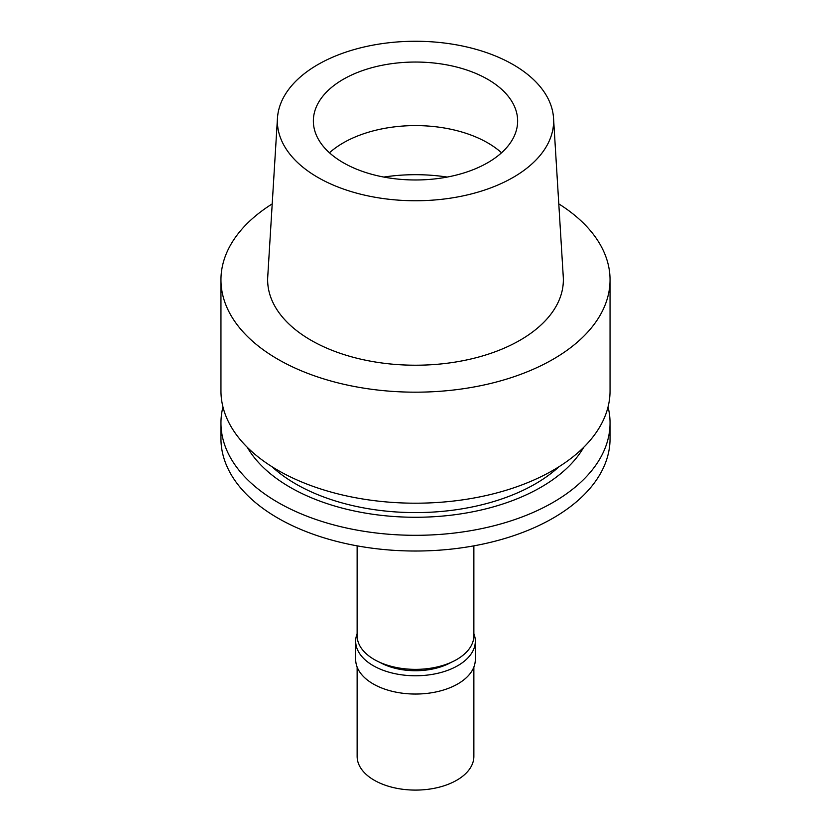 <?xml version="1.0" encoding="UTF-8"?>
<svg xmlns="http://www.w3.org/2000/svg" width="831" height="831" viewBox="0 0 831 831"><rect width="100%" height="100%" fill="white"/><g stroke="black" fill="none" stroke-linecap="round" stroke-linejoin="round"><path stroke-width="1.25" d="M513.174 177.398A138.133 79.745 180 0 1 360.394 194.132A138.133 79.745 180 0 1 277.461 118.189A138.133 79.745 180 0 1 317.826 64.621A138.133 79.745 180 0 1 466.098 46.806A138.133 79.745 180 0 1 553.539 118.189A138.133 79.745 180 0 1 513.174 177.398M487.724 162.71A102.14 58.97 0 0 0 517.64 121.014A102.14 58.97 0 0 0 454.588 66.532A102.14 58.97 0 0 0 343.276 79.309A102.14 58.97 0 0 0 313.36 121.014A102.14 58.97 0 0 0 376.412 175.486A102.14 58.97 0 0 0 487.724 162.71M277.461 118.189L267.738 276.837A147.856 85.364 0 0 0 356.509 358.13A147.856 85.364 0 0 0 520.05 340.222A147.856 85.364 0 0 0 563.262 276.837L553.539 118.189M558.796 203.886A194.547 112.32 180 0 1 610.047 279.86A194.547 112.32 180 0 1 553.062 359.283A194.547 112.32 180 0 1 341.053 383.631A194.547 112.32 180 0 1 220.953 279.86A194.547 112.32 180 0 1 272.204 203.886M220.953 279.86L220.953 390.892A194.547 112.32 0 0 0 341.053 494.653A194.547 112.32 0 0 0 553.062 470.304A194.547 112.32 0 0 0 610.047 390.892L610.047 279.86M272.111 466.804A169.254 97.715 0 0 0 535.185 483.974A169.254 97.715 0 0 0 558.889 466.804M583.715 447.307A177.346 102.39 180 0 1 540.908 487.278A177.346 102.39 180 0 1 247.285 447.307M608.053 406.941A194.547 112.32 180 0 1 610.047 422.989A194.547 112.32 180 0 1 553.062 502.412A194.547 112.32 180 0 1 341.053 526.761A194.547 112.32 180 0 1 220.953 422.989A194.547 112.32 180 0 1 222.947 406.941M220.953 422.989L220.953 438.706A194.547 112.32 0 0 0 341.053 542.477A194.547 112.32 0 0 0 553.062 518.129A194.547 112.32 0 0 0 610.047 438.706L610.047 422.989M357.133 545.853L357.133 635.673A58.367 33.697 0 0 0 393.167 666.805A58.367 33.697 0 0 0 456.77 659.502A58.367 33.697 0 0 0 473.867 635.673L473.867 545.853M329.46 152.79A102.14 58.97 180 0 1 343.276 142.87A102.14 58.97 180 0 1 501.54 152.79M379.923 662.39A51.065 29.48 0 0 0 451.077 662.39M473.867 633.658A59.822 34.538 180 0 1 475.322 641.241A59.822 34.538 180 0 1 457.798 665.662A59.822 34.538 180 0 1 392.606 673.141A59.822 34.538 180 0 1 355.678 641.241A59.822 34.538 180 0 1 357.133 633.658M355.678 641.241L355.678 659.502A59.822 34.538 0 0 0 392.606 691.413A59.822 34.538 0 0 0 457.798 683.923A59.822 34.538 0 0 0 475.322 659.502L475.322 641.241M357.133 667.085L357.133 756.397A58.367 33.697 0 0 0 393.167 787.528A58.367 33.697 0 0 0 456.77 780.226A58.367 33.697 0 0 0 473.867 756.397L473.867 667.085M383.808 177.065A124.027 71.601 180 0 1 447.192 177.065"/></g></svg>
